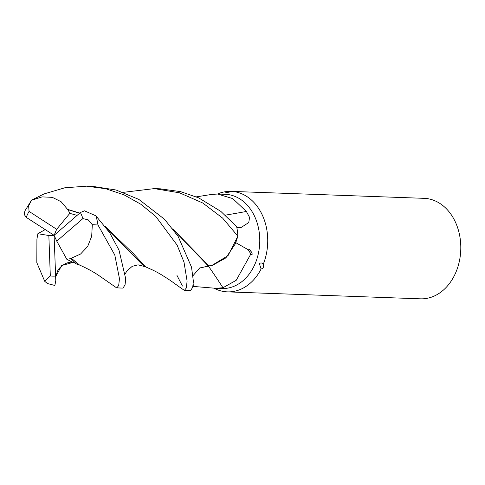 <?xml version="1.0" encoding="UTF-8"?>
<svg xmlns="http://www.w3.org/2000/svg" width="485" height="485" viewBox="0 0 485 485"><rect width="100%" height="100%" fill="white"/><g stroke="black" fill="none" stroke-linecap="round" stroke-linejoin="round"><path stroke-width="0.73" d="M176.983 275.419L182.433 286.047M173.551 229.866L208.459 266.156L199.687 267.981L192.988 275.692L199.687 267.981L208.744 265.98A41.571 31.846 -87.9 0 0 212.575 265.307L225.852 257.905L235.419 243.706L237.85 236.237L228.017 255.656L211.83 265.459L227.998 255.68L237.868 236.159A50.276 38.515 -87.9 0 0 236.668 226.695L220.814 211.369L198.614 197.838L180.481 191.605L159.904 188.817M172.745 228.817L208.865 265.889L212.575 265.307M214.049 288.217A50.276 38.515 -87.9 0 0 227.386 291.867L420.465 298.827A50.276 38.515 -87.9 0 0 443.096 290.339A50.276 38.515 -87.9 0 0 459.489 234.625A50.276 38.515 -87.9 0 0 424.084 198.335L232.606 191.436L225.598 192.806L227.701 191.442A50.276 38.515 -87.9 0 0 217.498 194.036M235.486 242.494L247.938 249.575A866.355 360.076 -98.4 0 1 250.909 253.891L236.195 280.318L222.973 287.738L215.91 288.308L221.954 288.526A47.136 36.108 -87.9 0 0 243.167 280.572A47.136 36.108 -87.9 0 0 258.541 228.338A47.136 36.108 -87.9 0 0 225.349 194.321L217.571 194.036L232.776 198.607L246.374 211.466L249.563 217.389L248.763 222.554L241.269 227.386L236.844 227.586M215.91 288.308L192.903 286.392M227.386 291.867A50.276 38.515 -87.9 0 0 250.017 283.379A50.276 38.515 -87.9 0 0 261.106 268.981L259.426 263.755C260.578 262.573 261.87 262.712 263.294 264.179A50.276 38.515 -87.9 0 0 231.945 191.429L227.701 191.442M208.459 266.156A850.763 353.595 -98.4 0 1 222.973 287.738M263.288 264.179C264.131 266.732 263.404 268.332 261.106 268.981M247.938 249.575C248.575 248.702 249.575 249.314 250.927 251.424C251.891 252.085 253.17 256.074 250.909 253.891M196.37 196.855L211.812 194.4L217.571 194.036M225.367 215.146A850.763 505.873 159.4 0 0 246.374 211.466M71.277 258.232L80.577 254.025L87.676 246.453L91.689 236.256L92.314 224.688L97.976 224.991L114.799 255.025L119.474 278.675L118.673 285.526L116.83 287.884L116.37 287.702M122.996 288.102L125.045 284.853L125.736 278.905L118.971 250.048L109.58 232.57L95.884 215.819L84.493 210.836L80.401 212.515L54.096 235.31L56.672 229.284L29.07 211.405L28.633 205.828L31.561 200.166L44.014 193.939L64.838 187.78L86.639 186.173L105.73 188.726L124.111 194.885L140.911 204.288L155.764 216.407L177.098 245.083L183.997 262.118L187.107 281.112L186.337 287.957L184.464 290.321L184.021 290.151M190.641 290.539L192.715 287.217L193.369 281.342L191.539 267.193L178.086 236.328L164.524 219.281L138.868 199.42L116.054 189.999L92.841 186.398L86.639 186.173M77.115 215.364L69.816 213.364L67.997 209.629L79.576 213.23M105.924 227.429L144.069 266.423L146.07 267.053M79.776 213.06L67.567 209.374L61.116 201.724L52.331 197.353L42.14 196.886L31.719 200.172M105.106 226.368L133.205 253.449L145.603 266.847M67.997 209.629L67.397 209.277M36.921 238.814L36.824 262.67L44.723 281.312L47.457 283.549L54.853 285.465L55.793 280.682M123.408 192.333L154.266 188.61L179.541 192.812L202.772 203.003L222.597 218.08L237.868 236.159M45.214 229.587L37.866 233.715L36.933 239.056M31.561 200.166L24.917 210.878L24.25 214.503L26.245 217.365L54.096 235.31L56.763 241.136L66.815 259.293L70.895 258.59L76.442 263.998L78.425 264.616M55.666 276.844L61.613 265.55L72.92 262.446L66.815 259.293M70.895 258.59L71.453 258.056M79.116 264.64L71.283 258.226M69.816 213.364L56.672 229.284M56.763 241.136L82.899 218.589L88.191 219.844L92.314 224.688M55.793 280.676L54.096 235.31L48.846 235.516L50.313 275.941L44.723 281.312M37.866 233.715L48.846 235.516M193.206 284.586A844.173 350.855 -98.4 0 1 194.467 286.459M50.313 275.941A40.849 31.295 -87.9 0 0 55.636 276.056M82.899 218.589A40.849 31.295 -87.9 0 0 80.401 212.515M97.976 224.991A50.276 38.515 -87.9 0 0 95.884 215.819M29.07 211.405A40.849 31.295 -87.9 0 0 26.245 217.365M123.044 288.108L116.83 287.884M190.702 290.545L184.464 290.321M144.069 266.423L138.067 264.828L132.181 266.362L126.973 270.957L125.379 273.479M145.476 266.792L152.466 269.921C159.947 273.613 161.22 274.662 165.785 277.511C172.89 281.997 174.23 283.44 184.07 290.182M76.442 263.998C69.119 258.341 58.067 267.544 57.151 272.261L55.757 276.711M77.794 264.349C82.499 266.144 92.356 271 99.152 275.716L116.43 287.738M160.493 188.835L154.266 188.61"/></g></svg>
